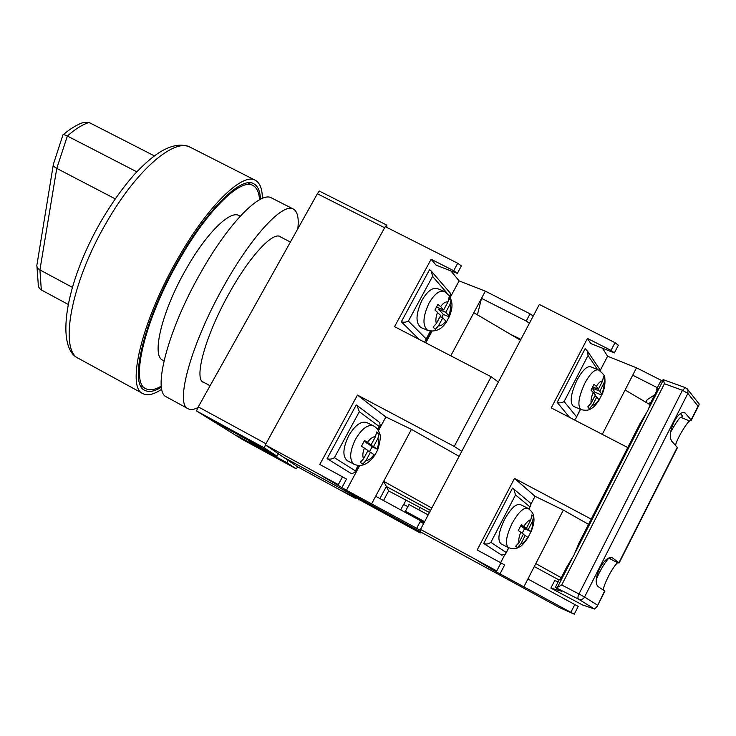<?xml version="1.0" encoding="UTF-8"?>
<svg xmlns="http://www.w3.org/2000/svg" width="736" height="736" viewBox="0 0 736 736"><rect width="100%" height="100%" fill="white"/><g stroke="black" fill="none" stroke-linecap="round" stroke-linejoin="round"><path stroke-width="1.1" d="M161.331 386.087C154.946 389.859 149.785 390.733 145.866 388.728C129.959 383.171 144.394 320.224 178.885 260.553C207.727 209.466 241.114 177.67 253.018 185.518C256.864 187.643 259.044 192.381 259.532 199.76M163.981 360.833L162.684 360.125C151.285 355.939 161.902 311.08 186.07 269.192C206.347 233.165 230.248 209.944 238.915 215.565L240.194 216.218M288.162 460.405L286.902 462.705L296.231 468.814L297.73 466.9M386.998 227.516L386.694 225.069L385.268 226.651L457.728 263.249L453.707 270.71L457.341 273.387L436.062 265.135L431.121 259.274L453.707 270.71M265.356 444.903L264.417 447.957L196.512 410.946L198.288 406.888L265.963 443.734L384.634 227.737L317.382 193.752L319.277 191.038L386.694 225.069M278.383 453.753L277.03 456.228L264.417 447.957M196.512 410.946L241.951 439.199L296.222 468.804M198.288 406.888L317.382 193.752M256.064 444.084L209.18 418.232L256.064 444.084M261.105 447.332L215.749 422.326L261.105 447.332M277.877 458.169L237.572 435.96L277.877 458.169M245.125 440.68L281.676 460.626L245.208 440.524M277.03 456.228L249.302 441.103L261.059 448.601L286.902 462.705M261.519 447.773L261.059 448.601M420.219 532.984L420.32 531.843L416.834 529.892L283.452 457.194L297.74 466.909L355.451 498.373L340.869 490.277L355.433 497.554L420.219 532.984L420.734 532.008M430.532 510.462L386.345 486.496L379.886 498.566L386.345 486.496L388.645 490.93L383.52 500.535M520.922 339.351L510.499 334.328L520.665 339.83M429.447 512.523L388.645 490.93M358.607 499.312L358.294 499.891M418.784 509.827L420.008 507.527M428.177 514.924L409.004 504.528L405.435 511.253L405.959 512.734M424.617 521.668L405.435 511.253M400.669 509.855L403.53 504.473L407.919 506.57M403.678 504.546L406.024 500.13M260.498 199.254C260.13 191.204 257.904 186.052 253.81 183.788C241.73 175.812 207.791 208.086 178.462 260.047C143.364 320.749 128.717 384.735 144.882 390.356C149.058 392.49 154.588 391.423 161.46 387.164M262.366 198.398C262.301 188.913 259.974 182.887 255.392 180.32C242.954 172.086 207.938 205.316 177.615 259.017C141.312 321.798 126.242 387.854 142.922 393.622C147.623 395.986 153.925 394.514 161.81 389.188M154.394 155.894L89.065 122.47L82.285 122.829C76.102 125.175 69.754 129.131 63.259 134.679M136.795 171.81L67.362 136.031C64.501 134.633 62.992 134.302 62.827 135.056L62.827 135.056M68.135 304.4L41.317 289.929C39.008 288.438 37.968 286.249 38.189 283.369L36.975 266.745M115.202 198.84L56.764 168.406L39.919 269.928L41.317 289.929M72.321 287.334L39.919 269.928C37.711 268.732 36.69 267.076 36.846 264.988M53.424 163.99C52.946 165.471 54.059 166.943 56.764 168.406L67.362 136.031C75.192 129.076 82.423 124.559 89.065 122.47M281.281 237.342L280.25 236.596C272.881 231.628 250.139 255.742 229.825 292.164C205.694 334.549 193.476 378.976 203.394 382.352L204.617 382.794M297.822 228.749C299.009 218.049 297.546 211.499 293.416 209.079C283.544 202.29 252.586 234.572 224.471 284.887C190.937 343.675 174.607 404.432 188.131 408.747C190.615 410.053 193.872 409.676 197.883 407.615M293.416 209.079L271.612 197.975C260.802 190.716 228.96 222.392 200.836 272.476C167.238 330.97 152.058 392.113 166.649 397.026L188.131 408.747M265.328 444.884L338.312 484.628L321.89 475.934L346.435 490.231L416.668 528.282L420.44 530.408L420.33 531.732L283.452 457.194L265.328 444.884L385.241 226.633M430.578 510.379L386.345 486.496L383.658 481.316L371.652 503.764M498.373 382.039L491.133 376.74L454.241 446.43L357.448 395.076L385.857 416.99L411.442 429.364L459.126 456.329M411.442 429.364L383.658 481.316L431.811 508.042M491.133 376.74L394.56 326.674L431.121 259.274M357.448 395.076L319.792 464.48L342.525 476.827L338.312 484.628M457.341 273.387L461.352 265.935L457.728 263.249M450.837 270.857L459.108 280.894L485.355 291.162L530.049 313.83L526.231 321.062L481.519 298.338L485.355 291.162M533.232 316.048L530.049 313.83M425.758 342.856L431.958 331.347M450.34 297.197L459.108 280.894M450.782 355.819L481.519 298.338L477.397 314.824M520.472 340.207L473.828 312.717M526.231 321.062L529.414 323.27M424.092 522.652L375.664 496.266M385.857 416.99L378.451 430.744M359.748 465.502L346.435 490.231M342.525 476.827L346.5 479.072L342.304 486.864M454.241 446.43L461.766 451.324M366.666 422.51C361.008 420.817 355 425.252 348.643 435.841C342.783 448.196 342.36 456.504 347.374 460.754L354.099 464.25C349.131 460.018 349.591 451.702 355.47 439.282C361.836 428.656 367.834 424.175 373.456 425.85L366.666 422.51M376.63 432.556L379.086 433.771L376.639 431.986L375.47 436.669L371.064 444.848L364.541 440.514L361.44 446.274L364.366 448.086C362.646 452.714 362.379 456.274 363.575 458.758L360.272 462.392L362.802 464.039L366.086 460.423C368.607 460.386 371.248 458.473 374.026 454.664L370.484 452.254L366.086 460.423M379.086 433.771L377.918 438.426L373.538 446.577L377.053 449.024C378.764 444.498 379.049 440.965 377.918 438.426M366.942 442.768L372.076 446.853L377.053 449.024M377.77 449.724L374.882 455.161M364.366 448.086L367.991 450.552L363.575 458.758M374.698 455.317L374.026 454.664M371.064 444.848L364.173 441.37M366.74 443.146L373.538 446.577M372.076 446.853L369.444 451.729M367.807 450.892L370.484 452.254M377.494 429.244L380.181 425.252L379.61 422.446M379.049 426.374L359.315 411.709L357.006 405.453L356.242 404.947L327.124 458.648L351.541 473.745L354.77 472.457L358.009 465.437M327.124 458.648C329.424 459.54 331.853 459.218 334.42 457.691L355.166 470.727M421.093 327.603L420.863 327.502C415.38 322.911 415.757 313.84 421.995 300.279C427.377 291.134 432.52 287.242 437.414 288.604L444.112 291.281M446.172 322.258L445.804 321.089C443.173 324.64 440.744 326.195 438.527 325.754L435.27 329.332L433.108 327.088L436.384 323.481L440.671 315.514L434.921 309.994L437.938 304.4L440.606 306.581C443.293 302.993 445.74 301.475 447.939 302.018L449.015 297.537L451.094 299.92L450.018 304.382C450.892 307.317 450.469 311.061 448.748 315.606L445.758 312.294L450.018 304.382M446.347 322.12L449.172 316.82L448.748 315.606M436.66 307.096L443.661 309.966L447.939 302.018M443.661 309.966L440.606 306.581M445.804 321.089L442.796 317.814L438.527 325.754M448.942 299.055L451.094 299.92M440.045 316.673L442.796 317.814M441.729 317.372L443.33 314.41L449.172 316.82M443.33 314.41L438.785 309.424L445.758 312.294M438.785 309.424L439.429 308.228M430.293 331.191L424.552 342.222M450.064 292.864L450.377 294.86L449.494 295.688M419.198 339.452L401.322 321.779L429.594 269.624L431.36 271.152L432.566 276.396L446.715 292.707M426.144 338.9L408.379 321.062C406.005 322.294 403.65 322.534 401.322 321.779M580.308 409.29L575.782 418.536L574.42 419.906M569.664 417.441L557.161 402.38L585.157 348.634L587.632 351.33L588.055 355.488L597.595 369.601M599.564 369.095L600.346 370.99M576.454 416.723L564.116 401.516C562.01 402.942 559.691 403.227 557.161 402.38M573.5 406.346L573.353 406.281C569.535 402.39 570.796 393.567 577.144 379.831C582.452 370.263 586.978 365.921 590.741 366.795L598.276 369.877M598.819 400.596L598.837 399.731C596.372 403.475 594.292 405.269 592.581 405.104L589.232 408.747L587.77 406.833L591.128 403.162L595.378 394.956L591.026 390.098L594.007 384.33L596.28 386.336C598.791 382.545 600.889 380.788 602.572 381.055L603.511 376.4L604.928 379.307C605.24 384.551 604.247 389.62 601.974 394.524L599.748 391.239L603.962 383.088L604.928 379.307M599.03 400.08L601.974 394.524M592.848 386.952L598.331 389.243L602.572 381.055M598.331 389.243L596.28 386.336M598.837 399.731L596.804 396.925L592.581 405.104M603.511 377.89L604.9 378.46M594.798 396.078L596.804 396.925M594.421 393.622L595.111 392.297L601.57 395.011M592.241 388.102L599.748 391.239M595.111 392.297L592.176 388.222M528.779 508.769L530.73 505.522L530.334 502.982L529.58 502.338M529.81 506.782L515.522 494.942L513.829 489.1L512.523 488.097L483.681 543.472L501.74 555.165L505.549 554.134L508.585 547.75M483.681 543.472C486.183 544.465 488.575 544.088 490.866 542.349L506.147 552.46M520.334 504.528C515.982 503.516 510.701 508.512 504.5 519.533C498.548 532.156 497.352 540.233 500.912 543.757L508.392 547.648C504.896 544.152 506.129 536.066 512.109 523.388C518.319 512.32 523.572 507.279 527.868 508.263L520.334 504.528M531.87 515.485L533.6 516.341L531.852 514.924L530.812 519.791L526.452 528.227L521.346 524.63L518.273 530.573L520.803 532.174C518.944 536.848 518.356 540.307 519.036 542.57L515.632 546.259L517.472 547.538L520.858 543.858C522.854 543.518 525.154 541.337 527.758 537.335L525.21 535.44L520.858 543.858M533.6 516.341L532.579 521.189L528.236 529.589L530.766 531.521C532.597 526.939 533.195 523.498 532.579 521.189M520.83 525.881L524.547 528.696L530.766 531.521M530.868 531.898L528.043 537.446M520.803 532.174L523.416 534.106L519.036 542.57M521.005 525.467L526.452 528.227M520.849 525.844L528.236 529.589M524.547 528.696L522.201 533.214M523.241 534.437L525.21 535.44M657.128 390.08L656.54 389.307L658.03 388.304L652.087 399.942L647.708 410.798L639.98 423.651L579.02 542.966L573.942 555.22L566.536 567.401L560.363 579.49L559.461 579.296L555.33 587.383L578.505 599.141C577.631 598.276 577.788 596.546 578.965 593.961L584.55 597.034L687.866 393.41L687.93 389.795L687.258 388.866M604.642 590.944L597.209 606.363L604.909 591.146L598.009 586.537C595.111 583.372 595.691 577.291 599.739 568.312C604.182 560.326 608.322 556.784 612.131 557.676L619.188 562.893L677.378 447.792M677.479 447.598L671.674 441.112C669.291 437.074 670.073 430.652 674.047 421.829C677.764 414.966 681.315 411.866 684.71 412.537L691.343 420.182L699.126 404.754L698.906 403.659M619.188 562.893L618.111 562.893C617.375 562.175 614.744 565.515 610.199 572.912C605.424 582.084 603.18 587.825 603.437 590.143M597.466 605.148L584.55 597.034C583.032 599.435 581.017 600.134 578.505 599.141L594.55 609.04L597.209 606.363M594.55 609.04L582.443 604.918L550.868 588.101L554.65 580.713L558.302 581.56M691.343 420.182L689.834 421.066C689.402 419.124 677.709 436.531 675.492 445.317M609.417 557.603L610.724 558.569L609.325 558.495C609.27 556.315 600.539 568.22 596.178 579.858M680.395 413.568L682.769 416.383L680.874 417.34C679.521 417.478 676.08 422.455 670.56 432.271M572.157 558.532L557.465 587.291L561.715 584.991L664.433 383.741L682.456 390.292L685.446 387.679L687.93 389.795L699.182 404.009M656.54 389.307L660.505 381.552L663.292 379.675L664.433 383.741M561.715 584.991L578.965 593.961L682.456 390.292L687.866 393.41L698.059 406.198L698.74 405.545M645.895 402.279L647.22 399.685L654.727 394.772M648.388 403.751L651.664 401.672M557.465 587.291L556.83 587.806M550.868 588.101L561.494 591.229L555.33 587.383M420.523 529.405L496.772 570.934L477.719 560.804L495.972 571.697L574.264 614.183L558.974 607.347L420.32 531.788L420.523 529.405L539.35 304.465L615.002 342.682L611.018 350.373L614.367 352.912L590.796 343.556L587.448 338.431L611.018 350.373M559.102 579.996L534.29 566.564M591.21 519.11L514.501 478.409L535.035 496.285L563.344 510.076L588.533 524.345M563.344 510.076L523.931 586.712M561.264 577.723L535.826 563.592M627.762 447.562L551.246 407.9L587.448 338.431M514.501 478.409L477.195 549.976L500.94 562.874L496.772 570.934M614.367 352.912L618.332 345.239L615.002 342.682M574.264 614.183L578.211 606.409L527.905 578.993M602.49 348.202L607.586 356.233L636.511 367.807L661.82 380.632M657.358 387.706L632.712 375.185L636.511 367.807M587.632 351.33L600.337 370.263L607.586 356.233M602.287 434.36L632.712 375.185M650.422 404.956L625.103 389.988M535.035 496.285L530.914 504.234M504.528 555.183L500.627 562.709M496.414 570.832L495.972 571.697M500.94 562.874L504.629 564.972L500.471 573.013M420.118 521.76L423.632 523.517M101.872 219.862C112.268 202.382 123.087 187.257 134.329 174.496C146.685 161.304 157.246 152.757 165.996 148.865C175.131 144.56 183.255 144.035 190.357 147.301C175.002 137.614 137.209 168.921 106.84 221.886C70.343 283.71 58.917 350.989 78.927 358.625C55.2 348.901 64.391 284.381 101.743 220.073M420.67 520.72L416.668 528.282M375.47 436.669C372.968 436.604 370.3 438.49 367.466 442.345M359.315 411.709L334.42 457.691M449.291 316.452C454.121 305.56 452.484 297.206 444.388 291.401C439.53 290.048 434.396 293.968 429.005 303.158C422.749 316.765 422.335 325.864 427.763 330.436L428.03 330.547M436.384 323.481C435.445 320.574 435.85 316.802 437.598 312.165M408.379 321.062L432.566 276.396M564.116 401.516L588.055 355.488M604.753 378.148C605.25 376.188 603.152 373.456 598.46 369.95C594.752 369.095 590.235 373.474 584.918 383.079C578.551 396.879 577.236 405.711 580.989 409.584C588.726 411.479 590.465 408.83 592.048 408.084C593.667 407.33 596.004 404.699 599.067 400.2M603.962 383.088C604.339 385.83 603.603 389.491 601.754 394.082M591.128 403.162C590.704 400.467 591.431 396.778 593.308 392.086M515.522 494.942L490.866 542.349M530.812 519.791C528.844 520.039 526.525 522.192 523.866 526.249M612.518 557.916L611.653 557.483M685.74 413.347L683.256 412.326M677.286 447.286L618.939 562.672M698.059 406.198L691.15 419.851M663.375 379.932L649.226 407.624M645.941 414.064L575.552 551.89M689.834 421.066L680.874 417.34M618.111 562.893L609.325 558.495M574.844 604.504L570.888 612.288M140.815 385.968L145.866 388.728M210.091 385.756L202.363 381.579M290.407 242.034L279.008 236.173M247.848 182.896L253.018 185.518M241.96 439.199L296.231 468.814M78.927 358.625L142.922 393.622M190.357 147.301L255.392 180.32M53.268 164.938L37.03 264.316M53.516 163.843L62.818 135.268M373.456 425.85C376.455 427.478 378.46 429.925 379.482 433.2C381 435.372 380.429 440.836 377.77 449.595M354.099 464.25C361.394 467.369 368.285 464.37 374.753 455.234M380.052 425.436L377.78 429.649M358.487 465.483L354.862 472.218M357.006 405.453L379.942 422.685M420.863 327.502L427.763 330.436C435.602 332.221 441.793 329.397 446.356 321.972M425.776 340.51L430.753 331.255M449.714 296.038L450.266 295.016M450.524 293.406L431.36 271.152M576.196 417.68L580.502 409.372M580.989 409.584L573.353 406.281M530.352 506.184L528.954 508.889M508.778 547.842L505.926 553.352M513.829 489.1L530.334 502.982M527.868 508.263C534.41 513.112 533.425 516.092 533.894 517.804C533.913 519.864 534.741 522.045 531.079 531.797M508.392 547.648C516.148 550.086 517.914 547.501 519.552 546.866C520.941 546.692 523.784 543.61 528.089 537.611M663.311 379.684L685.372 387.651"/></g></svg>
